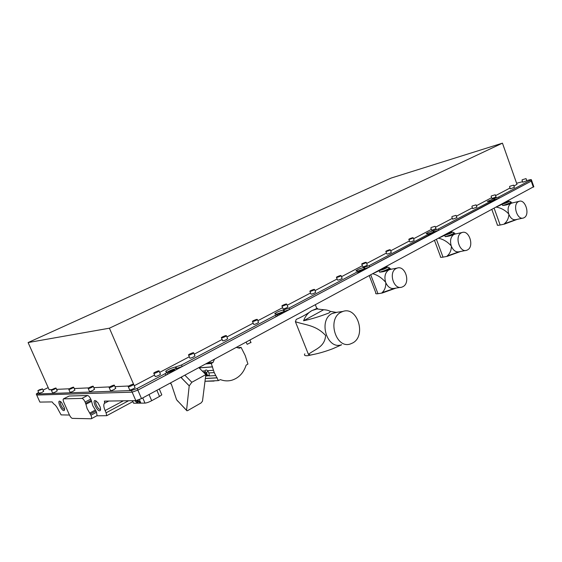 <?xml version="1.0" encoding="UTF-8"?>
<svg xmlns="http://www.w3.org/2000/svg" width="562" height="562" viewBox="0 0 562 562"><rect width="100%" height="100%" fill="white"/><g stroke="black" fill="none" stroke-linecap="round" stroke-linejoin="round"><path stroke-width="0.84" d="M250.912 342.413L247.189 344.323L246.093 342.153M60.682 401.577L60.633 401.598C59.038 402.181 62.53 409.473 64.307 409.284L64.56 409.227M59.628 401.113C57.078 400.938 61.476 410.794 63.843 410.583C64.574 410.52 64.77 409.677 64.433 408.054L61.504 402.364L59.628 401.113M89.787 413.014L95.392 410.049L92.751 405.694L91.557 401.324L85.93 404.261L87.145 408.637L90.925 415.227C91.697 417.109 91.796 418.29 91.234 418.774L72.386 418.374C71.409 418.142 70.412 416.969 69.386 414.861L63.815 402.329C63.049 400.467 62.937 399.315 63.478 398.858L81.919 398.395C82.965 398.599 84.033 399.807 85.108 402.034L85.93 404.261M95.09 400.509C92.084 400.327 96.79 411.047 99.615 410.822C100.668 410.674 100.844 409.389 100.148 406.972L97.83 402.568L95.09 400.509M96.285 400.994L96.088 401.064C94.247 401.795 98.006 409.614 100.099 409.41L100.577 409.213M174.424 369.473L168.179 372.199L168.46 372.634L174.705 369.908L174.424 369.473M277.073 314.797L283.037 312.458L282.51 312.163L276.982 314.572M358.816 271.72L363.712 269.669L363.017 269.479L358.605 271.165M429.319 234.445L433.4 232.696L429.094 233.841M490.759 201.934L494.188 200.444L490.549 201.351M533.795 186.661L141.498 398.591L135.828 400.636L104.349 401.113L104.553 401.563L105.438 401.099M167.497 373.47L167.722 373.997L165.86 375.226L137.845 390.112L132.168 392.164L36.734 395.058L132.161 392.164L137.838 390.112L531.231 181.14L499.161 198.175L490.563 201.133M128.579 400.748L106.092 412.796L106.731 415.683L96.783 415.81M165.86 375.226L165.186 373.639L137.142 388.49L131.466 390.548L36.27 394.032L39.888 402.09L52.14 401.907L53.587 403.797C55.301 404.759 56.952 406.923 58.546 410.281L61.103 414.889L69.463 415.037M108.747 401.05L104.532 403.27L104.553 401.563M106.092 412.796L105.115 410.562C103.584 406.818 103.387 404.387 104.532 403.27M106.731 415.683L132.871 401.612M90.925 415.227L96.524 412.255L97.057 415.515M96.524 412.255L95.983 411.019L90.377 413.99M95.392 410.049L95.983 411.019M85.656 403.284L91.29 400.355L91.557 401.324M91.29 400.355L90.749 399.111L85.108 402.034M81.919 398.395L87.553 395.493C88.606 395.69 89.674 396.891 90.749 399.111M87.553 395.493L69.154 396.027L63.689 398.802M63.478 398.858L69.154 396.027M181.997 376.744L181.512 377.98L189.211 385.862L186.556 410.26L186.942 410.794L187.757 410.555L201.063 402.961L202.482 401.184L205.84 374.594L198.878 367.632M170.314 383.045L171.34 384.113L176.58 399.751L186.549 410.379M181.512 377.98L180.978 377.292M205.84 374.594L191.825 382.286L189.246 385.841L181.547 377.959M178.063 401.472L176.58 399.751M203.851 372.606L204.87 372.648L206.373 373.997L206.535 374.931L205.65 376.111M205.137 371.847L205.144 370.857C205.587 369.74 206.395 369.691 207.575 370.695L208.931 372.929L209.338 375.641L207.322 375.177L206.535 372.557L205.214 371.805L204.034 372.444M199.84 368.595L200.009 367.021M205.249 381.247L214.066 381.078M237.937 347.674L241.077 347.351L239.482 348.208L236.356 347.414M204.997 381.254L218.379 380.607L220.339 379.589C224.161 381.064 227.989 381.275 231.839 380.221C238.829 377.973 243.585 372.95 246.121 365.159L247.933 364.064L245.201 355.535L241.077 347.351M208.931 372.929L214.241 372.592L218.379 380.607M209.338 375.641L205.643 376.147M205.713 363.944L211.27 363.495L214.241 372.592M207.645 362.897L213.019 362.462L211.27 363.495M214.466 359.223L213.019 362.462M205.214 373.969L204.856 372.845L206.219 374.06L206.366 374.931L206.05 375.711L205.755 375.24M205.516 374.271L206.373 373.997M204.779 372.873L203.929 372.683M207.322 375.177L205.98 376.055M207.989 371.145L206.535 372.557M132.47 400.685L133.608 403.221L144.982 403.109C146.668 402.954 148.902 402.153 151.691 400.706L159.503 396.442L161.793 394.854L161.498 394.166M137.051 400.418L138.238 403.179L135.351 400.643M139.355 399.61L140.886 403.151L137.809 400.193M137.339 400.341L140.219 403.158M134.824 400.65L137.585 403.186M137.599 400.952L138.133 400.945M134.971 400.994L135.498 400.98M304.829 353.835C303.838 355.332 304.885 355.943 307.969 355.662L313.673 354.418L310.449 355.043L308.447 354.404C314.418 349.332 324.808 347.414 325.609 335.451C315.718 324.787 304.78 325.082 295.387 321.675L308.447 354.404M337.256 312.24L332.002 313.561C318.05 320.305 326.986 349.936 341.366 344.808M303.571 320.754C311.144 319.153 319.518 316.589 328.707 313.076C330.098 312.177 330.547 311.587 330.056 311.306C328.679 310.414 326.543 309.894 323.642 309.739L316.947 308.959L311.882 310.603C308.131 312.704 305.363 316.083 303.571 320.754L323.642 309.739M317.207 308.468L316.757 308.334C317.832 308.362 317.867 308.44 316.842 308.545L311.882 310.603C306.81 314.172 301.597 317.108 296.237 319.406L295.387 321.675M341.654 344.78L332.739 348.742C325.805 351.355 319.455 353.252 313.673 354.418M340.888 312.31C326.873 319.132 335.907 349.164 350.351 343.979L352.838 342.89C366.621 335.598 357.376 306.107 342.904 311.439L340.888 312.31M521.993 180.065L522.758 182.243L526.812 180.788M522.33 179.728L526.039 178.611L522.33 179.728M509.537 186.605L510.317 188.804L514.399 187.336M509.889 186.247L513.619 185.13L509.889 186.247M491.104 196.278L491.905 198.519L496.042 197.016M491.476 195.892L495.241 194.775L491.476 195.892M471.876 206.373L472.698 208.65L476.885 207.118M472.277 205.959L476.063 204.842L472.277 205.959M451.799 216.911L452.642 219.222L456.892 217.663M452.234 216.461L456.049 215.351L452.234 216.461M430.815 227.926L431.686 230.28L435.993 228.678M431.286 227.441L435.128 226.324L431.286 227.441M408.869 239.454L409.768 241.843C410.021 242.145 411.314 241.779 413.632 240.74L414.138 240.206M409.382 238.92L408.813 239.286C409.066 239.588 410.351 239.215 412.677 238.176L413.246 237.81C412.986 237.515 411.7 237.888 409.382 238.92M385.89 251.523L386.811 253.947C387.028 254.284 388.328 253.919 390.702 252.851L391.25 252.268M386.445 250.94L385.82 251.34C386.038 251.671 387.337 251.298 389.712 250.238L390.33 249.837C390.105 249.514 388.813 249.879 386.445 250.94M361.795 264.175L362.743 266.641C362.926 267.013 364.232 266.648 366.663 265.552L367.253 264.913M362.399 263.543L361.717 263.978C361.9 264.337 363.207 263.971 365.637 262.875L366.312 262.447C366.122 262.089 364.822 262.454 362.399 263.543M336.512 277.459L337.488 279.967C337.636 280.368 338.949 280.002 341.429 278.878L342.075 278.183M337.165 276.764L336.427 277.242C336.568 277.635 337.881 277.27 340.368 276.146L341.099 275.675C340.958 275.282 339.645 275.647 337.165 276.764M309.936 291.411L310.948 293.968C311.053 294.404 312.374 294.045 314.917 292.886L315.619 292.128M310.66 290.659L309.845 291.179C309.95 291.608 311.271 291.242 313.814 290.09L314.615 289.57C314.516 289.149 313.196 289.507 310.66 290.659M281.983 306.1L283.023 308.7C283.079 309.17 284.414 308.812 287.013 307.625L287.793 306.789M282.77 305.271L281.885 305.847C281.934 306.311 283.262 305.953 285.868 304.766L286.753 304.19C286.697 303.726 285.37 304.091 282.77 305.271M252.535 321.576L253.61 324.218C253.617 324.731 254.951 324.379 257.621 323.15L258.478 322.237M253.399 320.663L252.422 321.302C252.422 321.801 253.764 321.443 256.434 320.221L257.403 319.588C257.396 319.09 256.061 319.448 253.399 320.663M221.463 337.903L222.573 340.593C222.524 341.148 223.873 340.797 226.605 339.532L227.554 338.528M222.419 336.905L221.337 337.6C221.287 338.148 222.629 337.79 225.369 336.533L226.444 335.837C226.493 335.289 225.144 335.647 222.419 336.905M188.628 355.156L189.78 357.896C189.682 358.493 191.031 358.142 193.841 356.842L194.888 355.732M189.689 354.053L188.495 354.826C188.389 355.416 189.738 355.065 192.548 353.765L193.742 352.992C193.841 352.409 192.492 352.76 189.689 354.053M153.89 373.414L155.077 376.21C154.922 376.856 156.285 376.505 159.165 375.163L160.479 374.299L160.325 373.934M155.07 372.199L153.735 373.063C153.574 373.695 154.936 373.344 157.817 372.002L159.137 371.145C159.299 370.513 157.943 370.864 155.07 372.199M37.949 390.892L39.024 393.288L42.22 392.332L43.583 391.257M39.319 389.824L37.858 390.695L41.061 389.74L42.515 388.869L39.319 389.824M51.402 390.288L52.498 392.754C52.378 393.182 53.488 392.859 55.835 391.784L57.184 390.674M52.772 389.185L51.304 390.07C51.177 390.492 52.287 390.168 54.633 389.094L56.088 388.216C56.214 387.787 55.104 388.11 52.772 389.185M68.866 389.508L69.99 392.058C69.85 392.543 71.016 392.213 73.496 391.068L74.83 389.909M70.215 388.356L68.754 389.255C68.606 389.733 69.772 389.396 72.252 388.258L73.706 387.366C73.847 386.888 72.688 387.218 70.215 388.356M88.262 388.637L89.428 391.285C89.26 391.826 90.496 391.489 93.116 390.274L94.437 389.066M89.597 387.436L88.136 388.349C87.974 388.883 89.203 388.546 91.824 387.33L93.278 386.424C93.44 385.89 92.21 386.227 89.597 387.436M109.239 387.703L110.433 390.442C110.243 391.054 111.55 390.709 114.332 389.417L115.624 388.152M110.538 386.445L109.091 387.366C108.902 387.97 110.201 387.625 112.99 386.326L114.43 385.413C114.62 384.808 113.32 385.153 110.538 386.445M128.34 386.846L129.562 389.677C129.358 390.351 130.728 390.007 133.665 388.63L135.084 387.703L134.922 387.316M129.611 385.539L128.178 386.466C127.967 387.134 129.337 386.782 132.274 385.413L133.7 384.492C133.904 383.825 132.541 384.176 129.611 385.539M128.796 386.003L114.971 386.649M109.745 386.888L93.805 387.632M88.817 387.864L74.226 388.546M69.463 388.763L56.6 389.361M52.034 389.578L49.133 389.712L28.1 342.56L109.414 328.194L502.449 143.155L516.991 184.35L513.921 185.966M133.524 384.113L109.414 328.194M502.449 143.155L391.012 178.105L28.1 342.56M490.879 202.285L438.845 230.216L429.094 233.581M429.459 234.825L369.712 266.943L358.605 270.814M358.985 272.149L358.106 273.104L289.669 309.458L276.982 313.989M277.305 315.38L277.459 315.774L276.146 316.645L182.186 366.55L176.061 368.602C173.335 369.086 170.398 370.274 167.244 372.149M134.241 385.75L154.585 375.044M159.664 372.374L189.31 356.772M194.234 354.179L222.123 339.504M226.915 336.982L253.181 323.164M257.853 320.705L282.616 307.674M287.182 305.271L310.554 292.978M315.029 290.617L337.109 278.998M341.499 276.694L362.385 265.707M366.691 263.438L386.459 253.033M390.695 250.807L409.431 240.95M413.597 238.759L431.363 229.408M435.466 227.252L452.333 218.372M456.372 216.244L472.396 207.814M476.379 205.72L491.617 197.705M495.543 195.639L510.036 188.01M165.186 373.639L167.047 372.416L165.713 371.264C168.53 369.227 171.761 367.822 175.4 367.035L181.526 364.984L182.186 366.55M276.146 316.645L275.563 315.184L181.526 364.984M275.563 315.184L276.876 314.32L274.825 313.603C277.01 312.036 279.827 310.842 283.297 309.999L289.093 308.018L289.669 309.458M358.106 273.104L357.58 271.748L289.093 308.018M357.58 271.748L358.577 271.095L356.02 270.708C357.804 269.444 360.354 268.376 363.67 267.512L369.192 265.594L369.712 266.943M428.778 235.562L428.3 234.291L369.192 265.594M428.3 234.291L429.073 233.785L426.108 233.687C427.605 232.64 429.944 231.677 433.112 230.806L438.381 228.952L438.845 230.216M490.338 202.861L489.909 201.667L438.381 228.952M489.909 201.667L490.514 201.266L487.233 201.407L493.703 198.772L498.733 196.988L499.161 198.175M526.742 180.592L530.156 179.7L531.343 179.657L530.83 179.995L498.733 196.988M516.604 183.247L522.569 181.688M36.27 394.032L38.595 392.332M43.07 390.119L48.191 387.59M386.459 266.887L379.989 270.378C383.677 269.423 386.263 268.313 387.745 267.055L386.459 266.887M388.778 267.533L389.41 268.046C387.225 269.676 383.958 271.046 379.61 272.156L379.301 270.477M391.096 269.24L388.82 269.901C385.153 272.507 384.085 276.609 385.616 282.215L385.834 282.791C387.97 287.252 390.871 289.1 394.545 288.327L400.411 287.379M396.126 268.524C388.187 272.275 393.779 290.238 401.9 287.133L402.989 286.655C410.843 282.735 405.195 264.969 397.067 268.116L396.126 268.524M385.616 282.215L385.616 282.215C381.71 277.783 377.446 274.973 372.824 273.771M385.834 282.791L385.834 282.791C385.862 287.14 384.598 290.428 382.041 292.654L394.791 288.285M396.041 288.088L382.188 293.034L377.973 293.708C375.971 293.968 375.261 293.694 375.852 292.879L369.262 275.696M377.973 293.708L370.765 274.888M374.454 272.893L379.231 270.638M389.41 268.046L389.684 268.784L391.321 269.198L389.522 268.355M389.691 268.784C387.527 270.694 384.169 271.818 379.61 272.156M379.961 270.196C383.235 268.938 385.033 267.969 385.342 267.287M382.188 293.034L382.041 292.654M451.117 231.965L445.462 235.021C448.961 234.066 451.335 233.068 452.579 232.022L451.117 231.965M453.66 232.528L454.166 232.928C452.319 234.298 449.312 235.534 445.153 236.651L444.746 235.148M455.543 233.954L453.892 234.473C450.696 236.785 449.804 240.564 451.209 245.819L451.412 246.353C453.365 250.624 455.979 252.415 459.238 251.734L465.68 250.476M461.325 232.858C454.335 236.138 459.597 253.104 466.706 250.28L467.549 249.9C474.469 246.479 469.172 229.689 462.055 232.535L461.325 232.858M451.216 245.819L451.209 245.819C447.436 241.744 443.235 239.229 438.592 238.281M451.412 246.353L451.412 246.353C451.265 250.512 449.853 253.715 447.169 255.963L459.435 251.692M460.629 251.46L447.303 256.321L443.011 257.143C440.826 257.515 439.99 257.333 440.503 256.602L434.531 240.48M443.011 257.143L436.463 239.433M440.151 237.445L444.675 235.302M453.927 233.146L454.412 233.602C452.593 235.26 449.502 236.279 445.153 236.651M445.357 234.888C448.434 233.708 450 232.865 450.057 232.352M447.303 256.321L447.169 255.963M507.908 201.294L502.92 203.992C506.257 203.044 508.448 202.13 509.516 201.245L507.908 201.294M510.633 201.765L511.027 202.088C509.439 203.247 506.657 204.385 502.674 205.502L502.189 204.139M512.221 202.987L510.984 203.402C508.174 205.46 507.416 208.966 508.722 213.904L508.905 214.41C510.703 218.492 513.064 220.234 515.972 219.63L522.744 218.147M518.459 201.603C512.256 204.491 517.195 220.557 523.475 217.986L524.142 217.684C530.275 214.677 525.315 198.765 519.035 201.351L518.459 201.603M508.722 213.904L508.722 213.904C505.076 210.139 500.953 207.877 496.337 207.125M508.898 214.41L508.905 214.41C508.624 218.393 507.107 221.498 504.36 223.739L516.134 219.594M517.244 219.349L504.479 224.083L500.152 225.018C497.834 225.481 496.892 225.383 497.328 224.723L491.876 209.535M500.152 225.018L494.16 208.298M497.827 206.324L502.126 204.287M510.668 202.383L511.244 202.699C509.685 204.161 506.826 205.095 502.674 205.502M502.751 203.901C505.526 202.84 506.91 202.109 506.91 201.709L506.903 201.667M533.338 187.16L530.83 179.995M137.142 388.49L141.498 398.591M135.828 400.636L131.466 390.548M123.359 400.825L105.115 410.562M186.556 410.26L178.063 401.359M191.825 382.286L184.87 375.191M202.292 371.053L205.144 370.857M205.341 378.514L217.192 377.882M205.355 378.43L217.136 377.797M209.036 375.95L215.562 375.578M207.575 370.695L213.377 370.302M200.198 367.822L212.612 366.902M207.343 363.066L212.907 362.609M200.234 367.738L212.591 366.817M132.506 400.685L133.608 403.221M144.982 403.109L142.748 397.917M149.035 394.524L151.691 400.706M159.503 396.442L156.875 390.295M494.131 199.96L493.703 198.772M494.855 199.784L494.427 198.597M176.061 368.602L175.4 367.035M176.672 368.553L176.004 366.993M283.873 311.439L283.297 309.999M284.541 311.341L283.965 309.901M364.19 268.854L363.67 267.512M364.886 268.72L364.373 267.372M433.576 232.064L433.112 230.806M434.293 231.902L433.829 230.645M251.017 342.665L249.957 340.073M168.368 372.641L168.179 372.199M533.851 186.816L531.343 179.657M91.234 418.774L96.812 415.796M171.438 384.415L170.188 383.108M161.793 394.854L159.285 388.995M334.004 312.697L342.904 311.439M335.732 312.317L330.056 311.306M316.947 308.959L315.97 308.784M316.842 308.545L315.352 304.78M167.722 373.997L167.047 372.416M166.001 371.946L165.713 371.264M277.459 315.774L276.876 314.32M275.029 314.109L274.825 313.603M359.097 272.451L358.577 271.095M356.168 271.102L356.02 270.708M429.544 235.064L429.073 233.785M490.949 202.468L490.514 201.266M135.084 387.703L133.7 384.492M115.772 388.49L114.43 385.413M94.564 389.361L93.278 386.424M74.943 390.168L73.706 387.366M57.282 390.899L56.088 388.216M43.674 391.461L42.515 388.869M160.479 374.299L159.137 371.145M195.028 356.069L193.742 352.992M227.68 338.83L226.444 335.837M258.59 322.518L257.403 319.588M287.899 307.049L286.753 304.19M315.718 292.366L314.615 289.57M342.16 278.401L341.099 275.675M367.33 265.116L366.312 262.447M391.321 252.45L390.33 249.837M414.201 240.367L413.246 237.81M436.049 228.832L435.128 226.324M456.941 217.803L456.049 215.351M476.934 207.245L476.063 204.842M496.084 197.136L495.241 194.775M514.441 187.441L513.619 185.13M526.847 180.894L526.039 178.611M387.745 267.055L389.522 267.884M389.754 269.493L397.067 268.116M452.579 232.022L454.258 232.801M455.796 233.904L454.489 233.539M454.623 234.157L462.055 232.535M454.166 232.928L454.412 233.602M509.516 201.245L511.097 201.983M512.467 202.924L511.294 202.671M511.561 203.142L519.035 201.351M511.027 202.088L511.244 202.699"/></g></svg>
